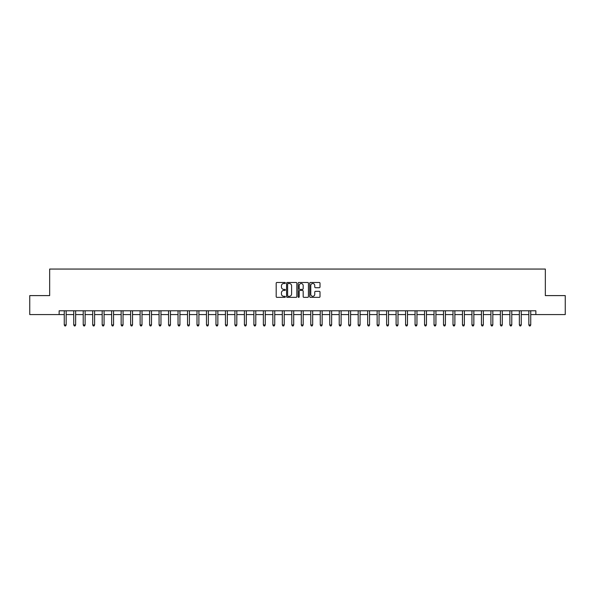 <?xml version="1.0" encoding="UTF-8"?>
<svg xmlns="http://www.w3.org/2000/svg" width="595" height="595" viewBox="0 0 595 595"><rect width="100%" height="100%" fill="white"/><g stroke="black" fill="none" stroke-linecap="round" stroke-linejoin="round"><path stroke-width="0.89" d="M285.362 282.989A0.521 0.521 0 0 0 284.841 282.469L276.935 282.469A0.744 0.744 0 0 0 276.192 283.213L276.192 296.615A0.744 0.744 0 0 0 276.935 297.359L284.841 297.359A0.521 0.521 0 0 0 285.362 296.838A0.521 0.521 0 0 0 284.841 296.317L283.822 296.317A2.38 2.38 0 0 1 281.435 293.937L281.435 292.822A2.38 2.38 0 0 1 283.822 290.434L284.841 290.434A0.521 0.521 0 0 0 285.362 289.914A0.521 0.521 0 0 0 284.841 289.393L283.822 289.393A2.38 2.38 0 0 1 281.435 287.013L281.435 285.897A2.38 2.38 0 0 1 283.822 283.51L284.841 283.51A0.521 0.521 0 0 0 285.362 282.989M319.262 287.72A0.744 0.744 0 0 0 320.006 286.976L320.006 283.213A0.744 0.744 0 0 0 319.262 282.469L310.471 282.469A0.744 0.744 0 0 0 309.727 283.213L309.727 296.615A0.744 0.744 0 0 0 310.471 297.359L319.262 297.359A0.744 0.744 0 0 0 320.006 296.615L320.006 292.071A0.744 0.744 0 0 0 319.262 291.327L315.499 291.327A0.744 0.744 0 0 0 314.755 292.071L314.755 294.324A1.993 1.993 0 0 1 312.762 296.317A1.993 1.993 0 0 1 310.769 294.324L310.769 285.503A1.993 1.993 0 0 1 312.762 283.51A1.993 1.993 0 0 1 314.755 285.503L314.755 286.976A0.744 0.744 0 0 0 315.499 287.72L319.262 287.72M59.143 314.569L29.75 314.569L29.75 295.603L49.66 295.603L49.66 269.059L545.34 269.059L545.34 295.603L565.25 295.603L565.25 314.569L535.857 314.569L535.857 310.776L59.143 310.776L59.143 314.569L64.26 314.569M296.846 283.213A0.744 0.744 0 0 0 296.102 282.469L287.318 282.469A0.744 0.744 0 0 0 286.574 283.213L286.574 296.615A0.744 0.744 0 0 0 287.318 297.359L296.102 297.359A0.744 0.744 0 0 0 296.846 296.615L296.846 283.213M298.898 282.469L307.682 282.469A0.744 0.744 0 0 1 308.426 283.213L308.426 296.615A0.744 0.744 0 0 1 307.682 297.359L303.919 297.359A0.744 0.744 0 0 1 303.175 296.615L303.175 291.178A0.744 0.744 0 0 0 302.431 290.434L299.94 290.434A0.744 0.744 0 0 0 299.196 291.178L299.196 296.838A0.521 0.521 0 0 1 298.675 297.359A0.521 0.521 0 0 1 298.154 296.838L298.154 283.213A0.744 0.744 0 0 1 298.898 282.469M66.157 314.569L73.743 314.569M75.639 314.569L83.226 314.569M85.122 314.569L92.708 314.569M94.605 314.569L102.184 314.569M104.08 314.569L111.667 314.569M113.563 314.569L121.149 314.569M123.046 314.569L130.632 314.569M132.529 314.569L140.115 314.569M142.004 314.569L149.59 314.569M151.487 314.569L159.073 314.569M160.97 314.569L168.556 314.569M170.453 314.569L178.039 314.569M179.935 314.569L187.514 314.569M189.411 314.569L196.997 314.569M198.894 314.569L206.48 314.569M208.376 314.569L215.963 314.569M217.859 314.569L225.446 314.569M227.342 314.569L234.921 314.569M236.817 314.569L244.404 314.569M246.3 314.569L253.887 314.569M255.783 314.569L263.369 314.569M265.266 314.569L272.852 314.569M274.749 314.569L282.328 314.569M284.224 314.569L291.81 314.569M293.707 314.569L301.293 314.569M303.19 314.569L310.776 314.569M312.673 314.569L320.251 314.569M322.148 314.569L329.734 314.569M331.631 314.569L339.217 314.569M341.113 314.569L348.7 314.569M350.596 314.569L358.183 314.569M360.079 314.569L367.658 314.569M369.555 314.569L377.141 314.569M379.037 314.569L386.624 314.569M388.52 314.569L396.106 314.569M398.003 314.569L405.589 314.569M407.486 314.569L415.065 314.569M416.961 314.569L424.547 314.569M426.444 314.569L434.03 314.569M435.927 314.569L443.513 314.569M445.41 314.569L452.996 314.569M454.885 314.569L462.471 314.569M464.368 314.569L471.954 314.569M473.851 314.569L481.437 314.569M483.333 314.569L490.92 314.569M492.816 314.569L500.395 314.569M502.292 314.569L509.878 314.569M511.774 314.569L519.361 314.569M521.257 314.569L528.843 314.569M530.74 314.569L535.857 314.569M288.136 283.51A0.521 0.521 0 0 0 287.616 284.031L287.616 295.797A0.521 0.521 0 0 0 288.136 296.317L289.215 296.317A2.38 2.38 0 0 0 291.602 293.937L291.602 285.897A2.38 2.38 0 0 0 289.215 283.51L288.136 283.51M303.175 285.541A1.993 1.993 0 0 0 301.189 283.547A1.993 1.993 0 0 0 299.196 285.541L299.196 288.649A0.744 0.744 0 0 0 299.94 289.393L302.431 289.393A0.744 0.744 0 0 0 303.175 288.649L303.175 285.541M66.253 310.776L66.216 310.873A0.759 0.759 90.2 0 0 66.157 311.155L66.157 324.959L64.26 324.959L64.26 311.155A0.759 0.759 90.2 0 0 64.208 310.873L64.171 310.776M66.157 324.959L65.591 325.941L64.833 325.941L64.26 324.959M75.736 310.776L75.691 310.873A0.759 0.759 90.2 0 0 75.639 311.155L75.639 324.959L73.743 324.959L73.743 311.155A0.759 0.759 90.2 0 0 73.691 310.873L73.646 310.776M75.639 324.959L75.067 325.941L74.316 325.941L73.743 324.959M85.211 310.776L85.174 310.873A0.759 0.759 90.2 0 0 85.122 311.155L85.122 324.959L83.226 324.959L83.226 311.155A0.759 0.759 90.2 0 0 83.166 310.873L83.129 310.776M85.122 324.959L84.55 325.941L83.791 325.941L83.226 324.959M94.694 310.776L94.657 310.873A0.759 0.759 90.2 0 0 94.605 311.155L94.605 324.959L92.708 324.959L92.708 311.155A0.759 0.759 90.2 0 0 92.649 310.873L92.612 310.776M94.605 324.959L94.032 325.941L93.274 325.941L92.708 324.959M104.177 310.776L104.14 310.873A0.759 0.759 90.2 0 0 104.08 311.155L104.08 324.959L102.184 324.959L102.184 311.155A0.759 0.759 90.2 0 0 102.132 310.873L102.095 310.776M104.08 324.959L103.515 325.941L102.757 325.941L102.184 324.959M113.66 310.776L113.615 310.873A0.759 0.759 90.2 0 0 113.563 311.155L113.563 324.959L111.667 324.959L111.667 311.155A0.759 0.759 90.2 0 0 111.615 310.873L111.577 310.776M113.563 324.959L112.998 325.941L112.239 325.941L111.667 324.959M123.135 310.776L123.098 310.873A0.759 0.759 90.2 0 0 123.046 311.155L123.046 324.959L121.149 324.959L121.149 311.155A0.759 0.759 90.2 0 0 121.097 310.873L121.053 310.776M123.046 324.959L122.473 325.941L121.715 325.941L121.149 324.959M132.618 310.776L132.581 310.873A0.759 0.759 90.2 0 0 132.529 311.155L132.529 324.959L130.632 324.959L130.632 311.155A0.759 0.759 90.2 0 0 130.573 310.873L130.536 310.776M132.529 324.959L131.956 325.941L131.198 325.941L130.632 324.959M142.101 310.776L142.064 310.873A0.759 0.759 90.2 0 0 142.004 311.155L142.004 324.959L140.115 324.959L140.115 311.155A0.759 0.759 90.2 0 0 140.056 310.873L140.018 310.776M142.004 324.959L141.439 325.941L140.68 325.941L140.115 324.959M151.584 310.776L151.547 310.873A0.759 0.759 90.2 0 0 151.487 311.155L151.487 324.959L149.59 324.959L149.59 311.155A0.759 0.759 90.2 0 0 149.538 310.873L149.501 310.776M151.487 324.959L150.922 325.941L150.163 325.941L149.59 324.959M161.067 310.776L161.022 310.873A0.759 0.759 90.2 0 0 160.97 311.155L160.97 324.959L159.073 324.959L159.073 311.155A0.759 0.759 90.2 0 0 159.021 310.873L158.984 310.776M160.97 324.959L160.405 325.941L159.646 325.941L159.073 324.959M170.542 310.776L170.505 310.873A0.759 0.759 90.2 0 0 170.453 311.155L170.453 324.959L168.556 324.959L168.556 311.155A0.759 0.759 90.2 0 0 168.504 310.873L168.459 310.776M170.453 324.959L169.88 325.941L169.121 325.941L168.556 324.959M180.025 310.776L179.988 310.873A0.759 0.759 90.2 0 0 179.935 311.155L179.935 324.959L178.039 324.959L178.039 311.155A0.759 0.759 90.2 0 0 177.979 310.873L177.942 310.776M179.935 324.959L179.363 325.941L178.604 325.941L178.039 324.959M189.508 310.776L189.47 310.873A0.759 0.759 90.2 0 0 189.411 311.155L189.411 324.959L187.514 324.959L187.514 311.155A0.759 0.759 90.2 0 0 187.462 310.873L187.425 310.776M189.411 324.959L188.846 325.941L188.087 325.941L187.514 324.959M198.99 310.776L198.953 310.873A0.759 0.759 90.2 0 0 198.894 311.155L198.894 324.959L196.997 324.959L196.997 311.155A0.759 0.759 90.2 0 0 196.945 310.873L196.908 310.776M198.894 324.959L198.328 325.941L197.57 325.941L196.997 324.959M208.473 310.776L208.429 310.873A0.759 0.759 90.2 0 0 208.376 311.155L208.376 324.959L206.48 324.959L206.48 311.155A0.759 0.759 90.2 0 0 206.428 310.873L206.383 310.776M208.376 324.959L207.811 325.941L207.053 325.941L206.48 324.959M217.949 310.776L217.911 310.873A0.759 0.759 90.2 0 0 217.859 311.155L217.859 324.959L215.963 324.959L215.963 311.155A0.759 0.759 90.2 0 0 215.903 310.873L215.866 310.776M217.859 324.959L217.287 325.941L216.528 325.941L215.963 324.959M227.431 310.776L227.394 310.873A0.759 0.759 90.2 0 0 227.342 311.155L227.342 324.959L225.446 324.959L225.446 311.155A0.759 0.759 90.2 0 0 225.386 310.873L225.349 310.776M227.342 324.959L226.769 325.941L226.011 325.941L225.446 324.959M236.914 310.776L236.877 310.873A0.759 0.759 90.2 0 0 236.817 311.155L236.817 324.959L234.921 324.959L234.921 311.155A0.759 0.759 90.2 0 0 234.869 310.873L234.832 310.776M236.817 324.959L236.252 325.941L235.494 325.941L234.921 324.959M246.397 310.776L246.36 310.873A0.759 0.759 90.2 0 0 246.3 311.155L246.3 324.959L244.404 324.959L244.404 311.155A0.759 0.759 90.2 0 0 244.352 310.873L244.314 310.776M246.3 324.959L245.735 325.941L244.976 325.941L244.404 324.959M255.88 310.776L255.835 310.873A0.759 0.759 90.2 0 0 255.783 311.155L255.783 324.959L253.887 324.959L253.887 311.155A0.759 0.759 90.2 0 0 253.834 310.873L253.79 310.776M255.783 324.959L255.21 325.941L254.452 325.941L253.887 324.959M265.355 310.776L265.318 310.873A0.759 0.759 90.2 0 0 265.266 311.155L265.266 324.959L263.369 324.959L263.369 311.155A0.759 0.759 90.2 0 0 263.31 310.873L263.273 310.776M265.266 324.959L264.693 325.941L263.935 325.941L263.369 324.959M274.838 310.776L274.801 310.873A0.759 0.759 90.2 0 0 274.749 311.155L274.749 324.959L272.852 324.959L272.852 311.155A0.759 0.759 90.2 0 0 272.793 310.873L272.755 310.776M274.749 324.959L274.176 325.941L273.417 325.941L272.852 324.959M284.321 310.776L284.284 310.873A0.759 0.759 90.2 0 0 284.224 311.155L284.224 324.959L282.328 324.959L282.328 311.155A0.759 0.759 90.2 0 0 282.275 310.873L282.238 310.776M284.224 324.959L283.659 325.941L282.9 325.941L282.328 324.959M293.804 310.776L293.759 310.873A0.759 0.759 90.2 0 0 293.707 311.155L293.707 324.959L291.81 324.959L291.81 311.155A0.759 0.759 90.2 0 0 291.758 310.873L291.721 310.776M293.707 324.959L293.142 325.941L292.383 325.941L291.81 324.959M303.279 310.776L303.242 310.873A0.759 0.759 90.2 0 0 303.19 311.155L303.19 324.959L301.293 324.959L301.293 311.155A0.759 0.759 90.2 0 0 301.241 310.873L301.196 310.776M303.19 324.959L302.617 325.941L301.858 325.941L301.293 324.959M312.762 310.776L312.725 310.873A0.759 0.759 90.2 0 0 312.673 311.155L312.673 324.959L310.776 324.959L310.776 311.155A0.759 0.759 90.2 0 0 310.716 310.873L310.679 310.776M312.673 324.959L312.1 325.941L311.341 325.941L310.776 324.959M322.245 310.776L322.207 310.873A0.759 0.759 90.2 0 0 322.148 311.155L322.148 324.959L320.251 324.959L320.251 311.155A0.759 0.759 90.2 0 0 320.199 310.873L320.162 310.776M322.148 324.959L321.583 325.941L320.824 325.941L320.251 324.959M331.727 310.776L331.69 310.873A0.759 0.759 90.2 0 0 331.631 311.155L331.631 324.959L329.734 324.959L329.734 311.155A0.759 0.759 90.2 0 0 329.682 310.873L329.645 310.776M331.631 324.959L331.065 325.941L330.307 325.941L329.734 324.959M341.21 310.776L341.166 310.873A0.759 0.759 90.2 0 0 341.113 311.155L341.113 324.959L339.217 324.959L339.217 311.155A0.759 0.759 90.2 0 0 339.165 310.873L339.12 310.776M341.113 324.959L340.548 325.941L339.79 325.941L339.217 324.959M350.686 310.776L350.648 310.873A0.759 0.759 90.2 0 0 350.596 311.155L350.596 324.959L348.7 324.959L348.7 311.155A0.759 0.759 90.2 0 0 348.64 310.873L348.603 310.776M350.596 324.959L350.024 325.941L349.265 325.941L348.7 324.959M360.168 310.776L360.131 310.873A0.759 0.759 90.2 0 0 360.079 311.155L360.079 324.959L358.183 324.959L358.183 311.155A0.759 0.759 90.2 0 0 358.123 310.873L358.086 310.776M360.079 324.959L359.506 325.941L358.748 325.941L358.183 324.959M369.651 310.776L369.614 310.873A0.759 0.759 90.2 0 0 369.555 311.155L369.555 324.959L367.658 324.959L367.658 311.155A0.759 0.759 90.2 0 0 367.606 310.873L367.569 310.776M369.555 324.959L368.989 325.941L368.231 325.941L367.658 324.959M379.134 310.776L379.097 310.873A0.759 0.759 90.2 0 0 379.037 311.155L379.037 324.959L377.141 324.959L377.141 311.155A0.759 0.759 90.2 0 0 377.089 310.873L377.051 310.776M379.037 324.959L378.472 325.941L377.713 325.941L377.141 324.959M388.617 310.776L388.572 310.873A0.759 0.759 90.2 0 0 388.52 311.155L388.52 324.959L386.624 324.959L386.624 311.155A0.759 0.759 90.2 0 0 386.572 310.873L386.527 310.776M388.52 324.959L387.947 325.941L387.189 325.941L386.624 324.959M398.092 310.776L398.055 310.873A0.759 0.759 90.2 0 0 398.003 311.155L398.003 324.959L396.106 324.959L396.106 311.155A0.759 0.759 90.2 0 0 396.047 310.873L396.01 310.776M398.003 324.959L397.43 325.941L396.672 325.941L396.106 324.959M407.575 310.776L407.538 310.873A0.759 0.759 90.2 0 0 407.486 311.155L407.486 324.959L405.589 324.959L405.589 311.155A0.759 0.759 90.2 0 0 405.53 310.873L405.493 310.776M407.486 324.959L406.913 325.941L406.154 325.941L405.589 324.959M417.058 310.776L417.021 310.873A0.759 0.759 90.2 0 0 416.961 311.155L416.961 324.959L415.065 324.959L415.065 311.155A0.759 0.759 90.2 0 0 415.012 310.873L414.975 310.776M416.961 324.959L416.396 325.941L415.637 325.941L415.065 324.959M426.541 310.776L426.496 310.873A0.759 0.759 90.2 0 0 426.444 311.155L426.444 324.959L424.547 324.959L424.547 311.155A0.759 0.759 90.2 0 0 424.495 310.873L424.458 310.776M426.444 324.959L425.879 325.941L425.12 325.941L424.547 324.959M436.016 310.776L435.979 310.873A0.759 0.759 90.2 0 0 435.927 311.155L435.927 324.959L434.03 324.959L434.03 311.155A0.759 0.759 90.2 0 0 433.978 310.873L433.934 310.776M435.927 324.959L435.354 325.941L434.595 325.941L434.03 324.959M445.499 310.776L445.462 310.873A0.759 0.759 90.2 0 0 445.41 311.155L445.41 324.959L443.513 324.959L443.513 311.155A0.759 0.759 90.2 0 0 443.454 310.873L443.416 310.776M445.41 324.959L444.837 325.941L444.078 325.941L443.513 324.959M454.982 310.776L454.944 310.873A0.759 0.759 90.2 0 0 454.885 311.155L454.885 324.959L452.996 324.959L452.996 311.155A0.759 0.759 90.2 0 0 452.936 310.873L452.899 310.776M454.885 324.959L454.32 325.941L453.561 325.941L452.996 324.959M464.464 310.776L464.427 310.873A0.759 0.759 90.2 0 0 464.368 311.155L464.368 324.959L462.471 324.959L462.471 311.155A0.759 0.759 90.2 0 0 462.419 310.873L462.382 310.776M464.368 324.959L463.803 325.941L463.044 325.941L462.471 324.959M473.947 310.776L473.903 310.873A0.759 0.759 90.2 0 0 473.851 311.155L473.851 324.959L471.954 324.959L471.954 311.155A0.759 0.759 90.2 0 0 471.902 310.873L471.865 310.776M473.851 324.959L473.285 325.941L472.527 325.941L471.954 324.959M483.423 310.776L483.385 310.873A0.759 0.759 90.2 0 0 483.333 311.155L483.333 324.959L481.437 324.959L481.437 311.155A0.759 0.759 90.2 0 0 481.385 310.873L481.34 310.776M483.333 324.959L482.761 325.941L482.002 325.941L481.437 324.959M492.905 310.776L492.868 310.873A0.759 0.759 90.2 0 0 492.816 311.155L492.816 324.959L490.92 324.959L490.92 311.155A0.759 0.759 90.2 0 0 490.86 310.873L490.823 310.776M492.816 324.959L492.244 325.941L491.485 325.941L490.92 324.959M502.388 310.776L502.351 310.873A0.759 0.759 90.2 0 0 502.292 311.155L502.292 324.959L500.395 324.959L500.395 311.155A0.759 0.759 90.2 0 0 500.343 310.873L500.306 310.776M502.292 324.959L501.726 325.941L500.968 325.941L500.395 324.959M511.871 310.776L511.834 310.873A0.759 0.759 90.2 0 0 511.774 311.155L511.774 324.959L509.878 324.959L509.878 311.155A0.759 0.759 90.2 0 0 509.826 310.873L509.789 310.776M511.774 324.959L511.209 325.941L510.451 325.941L509.878 324.959M521.354 310.776L521.309 310.873A0.759 0.759 90.2 0 0 521.257 311.155L521.257 324.959L519.361 324.959L519.361 311.155A0.759 0.759 90.2 0 0 519.309 310.873L519.264 310.776M521.257 324.959L520.685 325.941L519.933 325.941L519.361 324.959M530.829 310.776L530.792 310.873A0.759 0.759 90.2 0 0 530.74 311.155L530.74 324.959L528.843 324.959L528.843 311.155A0.759 0.759 90.2 0 0 528.784 310.873L528.747 310.776M530.74 324.959L530.167 325.941L529.409 325.941L528.843 324.959"/></g></svg>
